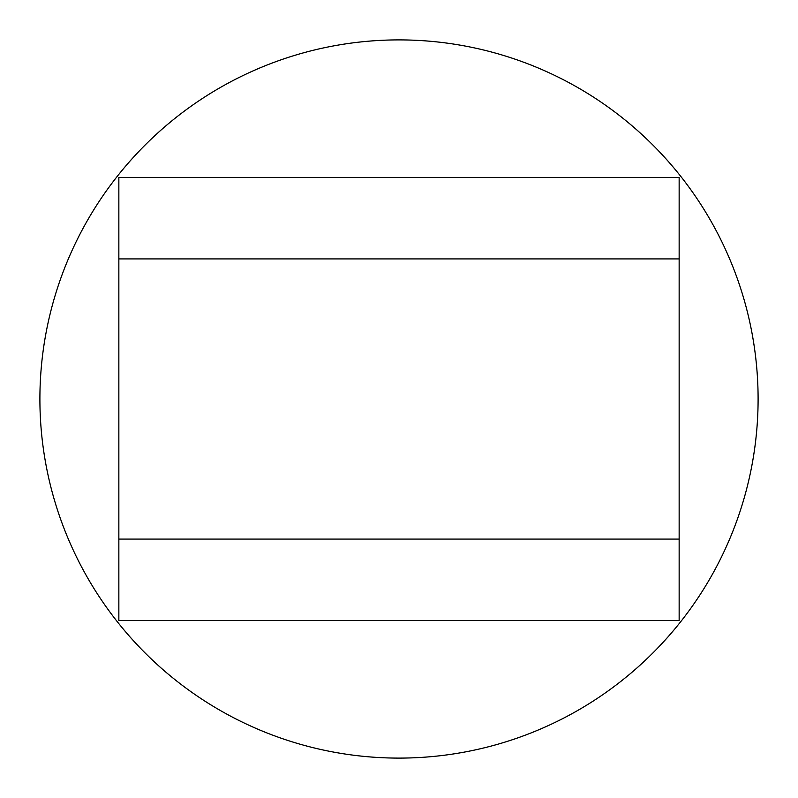 <?xml version="1.0" encoding="UTF-8"?>
<svg xmlns="http://www.w3.org/2000/svg" width="798" height="798" viewBox="0 0 798 798"><rect width="100%" height="100%" fill="white"/><g stroke="black" fill="none" stroke-linecap="round" stroke-linejoin="round"><path stroke-width="1.2" d="M118.852 177.425L118.852 258.921L118.852 177.425L679.148 177.425L679.148 539.079L118.852 539.079L118.852 620.575L118.852 258.921L679.148 258.921M118.852 620.575L679.148 620.575L679.148 539.079M758.1 399A359.1 359.1 0 0 1 399 758.1A359.1 359.1 0 0 1 39.9 399A359.1 359.1 0 0 1 399 39.9A359.1 359.1 0 0 1 758.1 399"/></g></svg>
